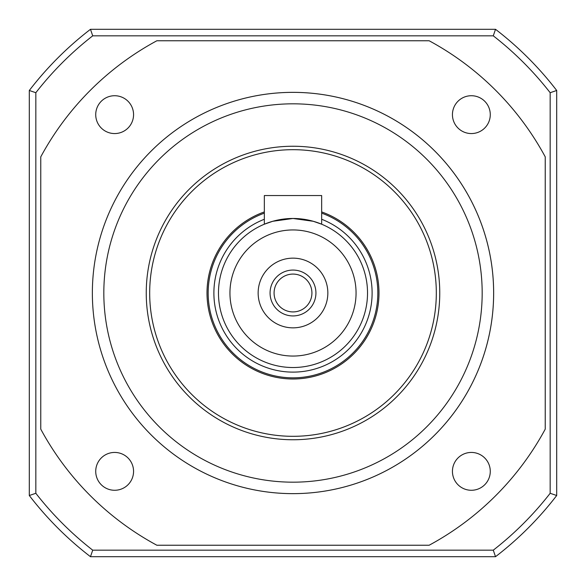 <?xml version="1.0" encoding="UTF-8"?>
<svg xmlns="http://www.w3.org/2000/svg" width="586" height="586" viewBox="0 0 586 586"><rect width="100%" height="100%" fill="white"/><g stroke="black" fill="none" stroke-linecap="round" stroke-linejoin="round"><path stroke-width="0.88" d="M490.277 471.356A18.92 18.92 0 0 0 461.9 454.97A18.92 18.92 0 0 0 461.9 487.742A18.92 18.92 0 0 0 490.277 471.356M133.564 471.356A18.92 18.92 0 0 0 105.187 454.97A18.92 18.92 0 0 0 105.187 487.742A18.92 18.92 0 0 0 133.564 471.356M133.564 114.644A18.92 18.92 0 0 0 105.187 98.258A18.92 18.92 0 0 0 105.187 131.03A18.92 18.92 0 0 0 133.564 114.644M490.277 114.644A18.92 18.92 0 0 0 461.9 98.258A18.92 18.92 0 0 0 461.9 131.03A18.92 18.92 0 0 0 490.277 114.644M436.314 293A143.314 143.314 0 0 0 221.34 168.885A143.314 143.314 0 0 0 221.34 417.115A143.314 143.314 0 0 0 436.314 293M439.756 293A146.756 146.756 0 0 1 219.625 420.096A146.756 146.756 0 0 1 219.625 165.904A146.756 146.756 0 0 1 439.756 293M493.639 293A200.639 200.639 0 0 1 293 493.639A200.639 200.639 0 0 1 92.361 293A200.639 200.639 0 0 1 293 92.361A200.639 200.639 0 0 1 493.639 293M92.361 293A200.639 200.639 0 0 0 393.323 466.764A200.639 200.639 0 0 0 393.323 119.236A200.639 200.639 0 0 0 92.361 293M545.236 429.142L545.236 156.858A286.627 286.627 0 0 0 429.142 40.764L156.858 40.764A286.627 286.627 0 0 0 40.764 156.858L40.764 429.142A286.627 286.627 0 0 0 156.858 545.236L429.142 545.236A286.627 286.627 0 0 0 545.236 429.142M315.927 293A22.927 22.927 0 0 0 281.536 273.142A22.927 22.927 0 0 0 281.536 312.858A22.927 22.927 0 0 0 315.927 293M327.845 293A34.845 34.845 0 0 1 275.574 323.179A34.845 34.845 0 0 1 275.574 262.821A34.845 34.845 0 0 1 327.845 293M264.337 219.267A79.11 79.11 0 0 0 283.25 371.509A79.11 79.11 0 0 0 321.663 219.267M321.663 213.143A84.845 84.845 0 0 1 283.272 377.281A84.845 84.845 0 0 1 264.337 213.143M367.525 293A74.525 74.525 0 0 1 293 367.525A74.525 74.525 0 0 1 218.475 293A74.525 74.525 0 0 1 293 218.475A74.525 74.525 0 0 1 367.525 293M311.92 293A18.92 18.92 0 0 0 283.543 276.614A18.92 18.92 0 0 0 283.543 309.386A18.92 18.92 0 0 0 311.92 293M264.337 224.211L272.724 221.288L293 218.475L313.276 221.288L321.663 224.211L321.663 195.548L264.337 195.548L264.337 224.211M264.337 211.927A85.988 85.988 0 0 0 231.514 353.116A85.988 85.988 0 0 0 373.407 323.487A85.988 85.988 0 0 0 321.663 211.927M427.004 343.814A143.314 143.314 0 0 0 270 151.54A143.314 143.314 0 0 0 181.99 383.647A143.314 143.314 0 0 0 427.004 343.814M493.287 35.834L92.713 35.834A325.955 325.955 0 0 0 35.834 92.713L35.834 493.287A325.955 325.955 0 0 0 92.713 550.166L493.287 550.166A325.955 325.955 0 0 0 550.166 493.287L550.166 92.713A325.955 325.955 0 0 0 493.287 35.834A3758.926 2657.964 -0 0 0 495.514 29.3A332.489 332.489 0 0 1 556.7 90.486L556.7 495.514A332.489 332.489 0 0 1 495.514 556.7L90.486 556.7A332.489 332.489 0 0 1 29.3 495.514L29.3 90.486A332.489 332.489 0 0 1 90.486 29.3L495.514 29.3M550.166 493.287A3758.926 2657.964 90 0 0 556.7 495.514M495.514 556.7A3758.926 2657.964 180 0 0 493.287 550.166M90.486 556.7A3758.926 2657.964 -0 0 1 92.713 550.166M550.166 92.713A3758.926 2657.964 -90 0 1 556.7 90.486M29.3 495.514A3758.926 2657.964 -90 0 0 35.834 493.287M29.3 90.486A3758.926 2657.964 90 0 1 35.834 92.713M92.713 35.834A3758.926 2657.964 180 0 1 90.486 29.3M482.175 293A189.175 189.175 0 0 0 198.412 129.169A189.175 189.175 0 0 0 198.412 456.831A189.175 189.175 0 0 0 482.175 293M356.061 293A63.061 63.061 0 0 0 261.473 238.392A63.061 63.061 0 0 0 261.473 347.608A63.061 63.061 0 0 0 356.061 293"/></g></svg>
